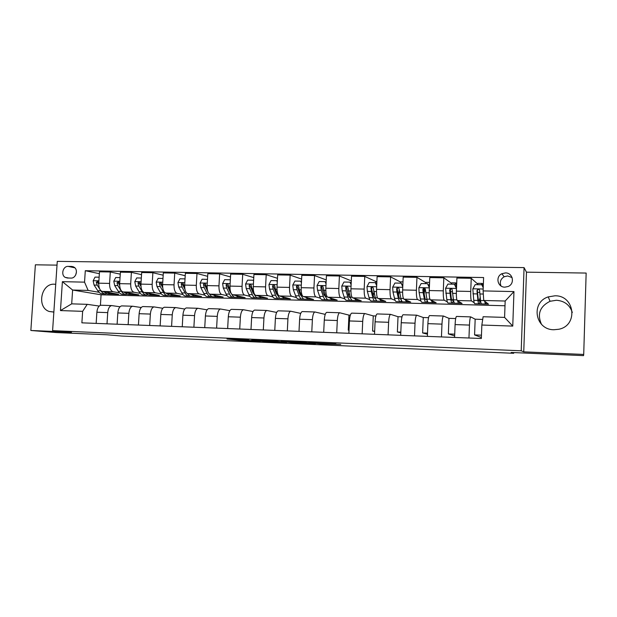 <?xml version="1.0" encoding="UTF-8"?>
<svg xmlns="http://www.w3.org/2000/svg" width="617" height="617" viewBox="0 0 617 617"><rect width="100%" height="100%" fill="white"/><g stroke="black" fill="none" stroke-linecap="round" stroke-linejoin="round"><path stroke-width="0.93" d="M248.62 339.936L226.987 339.011L239.758 340.314L260.305 341.255L241.887 339.805L248.62 339.936M554.968 295.798L548.235 296.893C530.504 302.392 535.124 329.887 553.881 329.74L558.786 329.262C578.445 325.56 574.897 295.304 554.968 295.798M541.464 324.287C536.998 314.115 539.86 306.448 550.056 301.281L556.418 300.255C564.563 300.934 569.861 305.014 572.314 312.503M55.723 284.329L54.365 284.206C41.031 283.195 36.411 307.374 49.167 311.469L53.849 312.094M505.408 272.915L501.822 273.747C495.196 276.755 497.603 287.337 504.899 287.152L508.169 286.489C515.172 283.743 512.904 272.668 505.408 272.915M512.11 277.588L507.637 275.946L504.158 276.755C500.564 279.031 499.508 282.092 500.989 285.949M335.933 344.001L308.585 342.551L321.025 343.908L340.769 344.463L319.629 343.684L312.973 342.875L335.941 343.846M57.019 265.133L35.377 264.809L30.85 330.481L56.425 332.563L106.965 334.769L121.796 336.041L513.691 353.294L513.714 352.577M583.713 354.443L586.15 273.061L526.471 272.166L523.748 351.844L583.713 354.443L583.543 355.631L511.161 352.461L513.691 353.294M523.748 351.844L521.211 350.803L52.599 330.643L57.273 261.369L524.064 267.608L521.211 350.803M30.85 330.481L71.472 332.239L52.599 330.643M276.647 341.162L251.705 340.083L263.683 341.363L286.635 342.404L276.647 341.162M281.036 341.309L305.322 342.404L315.526 343.623L291.07 342.566L281.036 341.309M481.229 338.486L481.383 337.46M67.369 278.012L70.963 278.082C75.96 278.475 78.513 269.914 74.202 267.246L71.742 266.444L68.148 266.39C63.027 266.027 60.62 274.904 65.163 277.365L67.369 278.012M505.007 305.762L101.088 294.803L72.613 290.029L71.695 303.849L87.236 304.335L82.639 311.338L81.884 322.838L481.345 338.494L481.846 325.036L483.119 316.729L504.59 317.4L505.169 301.027L483.728 300.487L488.494 304.158L475.746 303.757M82.639 311.338L60.458 310.575L62.394 281.661L84.544 282.146L88.146 290.422L99.052 292.304M99.36 273.686L85.293 270.716L84.544 282.146M85.293 270.716L483.605 277.542L483.111 290.908L513.961 291.586L512.758 326.1L481.846 325.036M526.471 272.166L524.064 267.608M101.088 294.803L100.409 305.322M108.677 293.962L118.618 294.278L102.221 291.401C99.861 290.538 98.705 287.792 98.751 283.172L99.484 271.788L110.304 271.981L109.579 283.419C109.525 288.054 110.667 290.808 112.98 291.679L119.49 292.844M88.146 290.422L72.613 290.029L62.394 281.661M477.543 283.889L471.234 278.298L470.732 291.463C470.594 296.8 470.833 299.939 471.442 300.888L474.218 302.777M471.234 278.298L456.912 278.043L456.403 291.139C456.264 296.453 456.549 299.577 457.236 300.525L462.071 303.456L449.569 303.055M451.436 283.234L443.824 277.82L443.299 290.854C443.176 296.137 443.484 299.245 444.248 300.194L447.34 301.898M443.824 277.82L429.779 277.573L429.247 290.538C429.123 295.79 429.478 298.89 430.319 299.831L436.15 302.762L423.887 302.376M425.815 282.648L416.953 277.349L416.406 290.252C416.29 295.481 416.676 298.566 417.578 299.507L420.987 301.088M416.953 277.349L403.186 277.102L402.631 289.944C402.515 295.15 402.947 298.219 403.919 299.152L410.714 302.083L398.675 301.698M400.672 282.092L390.6 276.886L390.044 289.666C389.929 294.841 390.391 297.903 391.433 298.836L395.135 300.332M390.6 276.886L377.103 276.647L376.532 289.365C376.424 294.517 376.925 297.556 378.028 298.489L385.748 301.412L373.933 301.042M375.992 281.576L364.763 276.431L364.184 289.088C364.076 294.216 364.608 297.247 365.781 298.173L369.776 299.607M364.763 276.431L351.52 276.2L350.934 288.795C350.834 293.9 351.397 296.916 352.639 297.841L361.238 300.757L349.638 300.394M351.304 280.882L339.419 275.992L338.826 288.525C338.725 293.607 339.319 296.607 340.615 297.533L344.888 298.913M339.419 275.992L326.432 275.76L325.83 288.232C325.73 293.291 326.362 296.276 327.72 297.201L337.183 300.117L325.784 299.769M326.231 279.925L314.554 275.552L313.945 287.969C313.845 293.006 314.508 295.975 315.927 296.893L320.462 298.235M314.554 275.552L301.806 275.329L301.189 287.684C301.096 292.689 301.79 295.659 303.271 296.569L313.552 299.484L302.361 299.114M301.62 279.077L290.152 275.128L289.527 287.422C289.442 292.412 290.16 295.358 291.694 296.276L296.492 297.579M290.152 275.128L277.65 274.912L277.018 287.144C276.933 292.111 277.681 295.042 279.277 295.952L290.345 298.867L279.362 298.358M277.473 278.306L266.212 274.712L265.572 286.89C265.487 291.833 266.266 294.756 267.917 295.659L272.953 296.947M266.212 274.712L253.934 274.496L253.286 286.62C253.209 291.532 254.019 294.44 255.723 295.35L267.547 298.258L256.765 297.664M253.772 277.604L242.705 274.295L242.057 286.365C241.972 291.263 242.813 294.162 244.571 295.065L249.839 296.322M256.163 297.826L256.749 297.965M242.705 274.295L230.658 274.087L229.994 286.095C229.917 290.969 230.789 293.854 232.594 294.756L245.157 297.656L234.553 297.263M230.496 276.94L219.637 273.894L218.966 285.856C218.896 290.7 219.783 293.576 221.642 294.471L227.141 295.713M233.712 297.186L234.545 297.379M219.637 273.894L207.798 273.686L207.127 285.586C207.057 290.414 207.975 293.276 209.888 294.17L223.146 297.07L212.726 296.754M207.651 276.331L196.977 273.501L196.299 285.347C196.229 290.152 197.17 293.006 199.129 293.893L204.844 295.111M211.646 296.561L212.718 296.792M196.977 273.501L185.355 273.292L184.668 285.093C184.606 289.874 185.578 292.705 187.583 293.599L201.52 296.492L191.278 296.168M185.216 275.745L174.727 273.107L174.033 284.853C173.971 289.612 174.966 292.443 177.017 293.33L182.94 294.525M174.727 273.107L163.312 272.907L162.61 284.599C162.556 289.334 163.574 292.149 165.672 293.036L180.264 295.929L170.192 295.605M163.173 275.197L152.869 272.729L152.168 284.368C152.106 289.088 153.155 291.887 155.299 292.767L161.423 293.954M165.958 293.09L170.192 295.659M152.869 272.729L141.663 272.529L140.946 284.113C140.892 288.81 141.964 291.602 144.154 292.481L159.371 295.366L149.468 295.049M141.524 274.673L131.398 272.352L130.681 283.889C130.634 288.563 131.722 291.34 133.958 292.219L140.275 293.391M131.398 272.352L120.384 272.159L119.659 283.643C119.613 288.301 120.724 291.062 123.007 291.941L138.825 294.818L129.084 294.502M99.206 306.055L87.236 304.335M120.022 306.772L111.669 305.577C109.487 306.071 108.176 308.415 107.72 312.611L107.003 323.825M141.208 307.505L132.67 306.24C130.573 306.742 129.3 309.102 128.853 313.336L128.151 324.65M162.772 308.261L154.042 306.911C152.021 307.42 150.795 309.811 150.363 314.076L149.669 325.491M184.722 309.04L175.791 307.598C173.863 308.114 172.683 310.528 172.259 314.832L171.58 326.354M207.081 309.842L197.941 308.292C196.09 308.816 194.964 311.253 194.556 315.603L193.885 327.226M229.84 310.675L220.485 309.001C218.734 309.533 217.654 311.994 217.261 316.382L216.606 328.121M253.024 311.539L243.445 309.726C241.787 310.266 240.761 312.75 240.383 317.184L239.735 329.023M276.647 312.441L266.829 310.467C265.271 311.014 264.307 313.521 263.937 317.994L263.305 329.948M300.718 313.39L290.653 311.215C289.196 311.77 288.286 314.308 287.931 318.827L287.321 330.889M325.051 315.002L325.082 314.346L314.917 311.978C313.567 312.549 312.726 315.11 312.387 319.668L311.786 331.846M349.006 330.265L348.258 330.118L348.952 315.117L339.651 312.757C338.417 313.336 337.63 315.927 337.306 320.524L336.728 332.825M348.952 315.117L350.34 315.164M374.65 331.483L372.583 331.044L373.262 315.904L364.855 313.552C363.737 314.138 363.02 316.752 362.711 321.403L362.148 333.82M373.262 315.904L375.915 315.989M400.795 332.794L397.371 331.985L398.027 316.706L390.553 314.362C389.551 314.955 388.903 317.601 388.617 322.298L388.062 334.838M398.027 316.706L401.983 316.829M427.458 334.237L422.622 332.941L423.262 317.516L416.753 315.187C415.873 315.796 415.303 318.465 415.025 323.208L414.501 335.872M423.262 317.516L428.568 317.693M454.652 335.887L448.351 333.92L448.968 318.349L443.469 316.027C442.721 316.644 442.227 319.344 441.973 324.133L441.456 336.928M448.968 318.349L455.685 318.565M481.268 337.46L474.573 334.915L475.167 319.197L470.717 316.883C470.108 317.516 469.691 320.246 469.452 325.082L468.959 338.008M475.167 319.197L482.702 319.436M120.261 274.164L110.304 271.981M101.304 305.253L100.887 305.238C98.674 305.724 97.339 308.06 96.877 312.233L96.159 323.393M122.097 305.901L121.703 305.893C119.559 306.387 118.271 308.747 117.816 312.958L117.107 324.218M143.26 306.572L142.882 306.556C140.823 307.065 139.573 309.441 139.133 313.691L138.432 325.051M164.801 307.251L164.43 307.235C162.456 307.752 161.253 310.15 160.829 314.439L160.142 325.907M186.72 307.937L186.373 307.929C184.483 308.446 183.326 310.875 182.91 315.202L182.239 326.771M209.04 308.647L208.708 308.631C206.911 309.163 205.808 311.608 205.399 315.973L204.736 327.65M231.768 309.356L231.452 309.348C229.748 309.888 228.699 312.356 228.305 316.768L227.658 328.553M254.914 310.089L254.613 310.081C253.001 310.621 252.006 313.12 251.636 317.57L250.996 329.463M278.483 310.829L278.205 310.821C276.694 311.377 275.76 313.899 275.398 318.387L274.773 330.396M302.5 311.585L302.245 311.577C300.834 312.14 299.962 314.693 299.615 319.228L299.006 331.344M326.971 312.356L326.732 312.349C325.437 312.919 324.619 315.495 324.287 320.076L323.694 332.316M351.906 313.143L351.69 313.135C350.51 313.721 349.754 316.32 349.438 320.948L348.867 333.303M348.258 330.118L349.014 330.149M377.326 313.945L377.134 313.937C376.069 314.531 375.383 317.161 375.082 321.827L374.527 334.306M372.583 331.044L374.666 331.121M403.24 314.763L403.063 314.755C402.122 315.356 401.513 318.017 401.227 322.73L400.688 335.332M397.371 331.985L400.826 332.116M399.145 290.808L399.168 290.329M429.656 315.596L429.509 315.588C428.699 316.197 428.159 318.889 427.889 323.647L427.373 336.373M422.622 332.941L427.504 333.126M424.257 293.422L424.465 288.232M456.603 316.444L456.48 316.436C455.801 317.061 455.338 319.776 455.091 324.588L454.59 337.445M448.351 333.92L454.721 334.159M474.573 334.915L481.468 335.178M483.728 300.487L483.111 290.908M71.695 303.849L60.458 310.575M513.961 291.586L505.169 301.027M512.758 326.1L504.59 317.4M76.446 272.035L75.675 275.051M255.762 340.275L273.208 341.633L255.77 340.214M294.147 342.057L284.368 341.633L295.435 342.342L296.654 342.35L294.155 341.88M99.136 277.187L95.033 277.11L93.159 280.804L94.085 285.054L97.787 290.746C99.214 292.874 100.833 293.893 102.646 293.8L104.952 293.862M106.903 292.227L110.721 294.016L112.818 293.26M100.633 290.445L100.88 290.823C102.299 292.952 103.903 293.97 105.708 293.877L106.301 293.792M109.98 293.993L107.643 293.931L103.347 291.602M98.72 284.29L97.725 281.321L96.298 282.293L97.193 285.131L99.699 289.003M98.72 284.314L97.725 282.563L96.298 282.293M120.045 277.604L115.703 277.519L113.798 281.244L114.685 285.532L118.263 291.27C119.636 293.407 121.194 294.432 122.945 294.34L125.336 294.402M127.472 292.751L131.159 294.564L133.195 293.792M119.652 285.278L118.495 281.807L116.991 282.74L117.855 285.609L121.402 291.347C122.768 293.491 124.318 294.517 126.061 294.425L126.686 294.324M130.442 294.54L128.035 294.479L123.863 292.096M119.652 285.309L118.364 283.018L116.991 282.74M141.324 278.028L136.727 277.935L134.799 281.691L135.655 286.018L139.087 291.795C140.406 293.954 141.91 294.988 143.591 294.895L146.067 294.957M148.396 293.283L151.952 295.111L153.918 294.332M140.961 286.226L139.643 282.308C138.74 281.853 138.216 282.154 138.046 283.203L138.871 286.095L142.28 291.88C143.599 294.039 145.088 295.073 146.761 294.98L147.424 294.857M151.265 295.096L148.766 295.026L144.725 292.589M140.977 286.427L139.373 283.481L138.046 283.203M162.981 278.452L158.129 278.36L156.17 282.146L156.98 286.512L160.273 292.335C161.538 294.517 162.981 295.551 164.6 295.45L167.153 295.52M169.69 293.831L173.107 295.682L175.004 294.88M162.664 287.229L161.176 282.841C160.243 282.285 159.68 282.563 159.471 283.673L160.258 286.589L163.528 292.419C164.785 294.602 166.22 295.636 167.824 295.535L168.518 295.396M162.718 287.699L160.744 283.951L159.471 283.673M185.031 278.892L179.909 278.784L177.92 282.609L178.699 287.013L181.838 292.89C183.048 295.08 184.429 296.129 185.972 296.021L188.617 296.091M191.355 294.378L194.625 296.253L196.453 295.443M184.784 288.347L183.102 283.411C182.146 282.725 181.545 282.972 181.282 284.152L182.03 287.09L185.146 292.975C186.349 295.165 187.715 296.214 189.257 296.114L189.982 295.944M193.993 296.237L191.332 296.168C189.951 296.268 188.694 295.412 187.568 293.592M184.923 289.242L182.501 284.429L181.282 284.152M207.482 279.378L202.075 279.223L200.07 283.08L200.795 287.522L203.787 293.445C204.937 295.659 206.248 296.708 207.721 296.6L210.451 296.677M213.413 294.941L216.528 296.839L218.279 296.006M207.343 289.666L205.43 284.028C204.466 283.172 203.818 283.373 203.487 284.638L204.188 287.599L207.158 293.53C208.291 295.744 209.595 296.8 211.06 296.692L211.824 296.499M215.927 296.823L213.173 296.746C211.832 296.854 210.613 295.952 209.525 294.039M207.775 291.44L204.643 284.915L203.487 284.638M230.318 280.241L230.133 279.779L224.65 279.671L222.614 283.565L223.3 288.046L226.123 294.016C227.21 296.245 228.46 297.301 229.856 297.193L232.678 297.271M235.864 295.512L238.825 297.433L240.491 296.576M230.419 291.347L228.174 284.707C227.218 283.627 226.524 283.774 226.092 285.139L226.755 288.124L229.555 294.101C230.635 296.33 231.869 297.394 233.257 297.286L234.051 297.055M231.791 294.294L230.203 292.111L227.187 285.416L226.092 285.139M238.255 297.417L235.409 297.34C234.044 297.456 232.833 296.422 231.768 294.247M253.579 281.113L253.225 280.234L247.641 280.126L245.574 284.051L246.214 288.571L248.867 294.594C249.893 296.839 251.065 297.911 252.392 297.795L255.307 297.872M258.716 296.083L261.515 298.042L263.104 297.163M260.976 298.026L258.045 297.949C256.734 298.057 255.585 296.993 254.574 294.741L251.96 288.702L251.304 285.447C250.417 284.105 249.684 284.175 249.106 285.64L249.731 288.656L252.361 294.679C253.379 296.931 254.536 298.003 255.854 297.888L256.687 297.61M254.713 295.049L252.978 292.674L250.147 285.918L249.106 285.64M253.225 280.234L253.626 280.349M277.28 282L276.74 280.704L271.056 280.588L268.958 284.553L269.544 289.111L272.028 295.181C272.984 297.448 274.087 298.52 275.329 298.404L278.344 298.489M276.948 294.749L277.357 294.132M281.992 296.669L284.622 298.659L286.126 297.756M284.121 298.643L281.082 298.559C279.863 298.682 278.776 297.602 277.843 295.335L275.398 289.25L274.827 286.203C274.048 284.622 273.285 284.599 272.552 286.149L273.13 289.196L275.591 295.273C276.532 297.541 277.619 298.62 278.853 298.505L279.725 298.165M278.036 295.782L276.169 293.245L273.524 286.427L272.552 286.157M276.74 280.704L277.341 280.889M301.428 282.91L300.695 281.175L294.903 281.059L292.774 285.062L293.314 289.658L295.62 295.782C296.507 298.065 297.525 299.152 298.69 299.029L301.798 299.114M300.363 295.096L300.88 294.139M305.7 297.255L308.153 299.284L309.564 298.358M300.695 281.175L301.505 281.452M307.682 299.268L304.551 299.191C303.41 299.307 302.407 298.227 301.536 295.936L299.276 289.797L298.751 286.728C298.127 285.224 297.363 285.108 296.453 286.396L296.97 289.743L299.245 295.875C300.117 298.165 301.127 299.245 302.276 299.129L303.186 298.713M301.752 296.492L299.793 293.831L297.332 286.666L296.453 286.396M326.038 283.835L325.105 281.653L319.205 281.537L317.045 285.578L317.531 290.221L319.645 296.399C320.462 298.697 321.403 299.793 322.475 299.669L325.691 299.754M324.218 295.366L324.804 293.954M329.848 297.857L332.116 299.924L333.435 298.96M325.105 281.653L326.1 282.524M331.684 299.908L328.445 299.823C327.396 299.947 326.47 298.859 325.676 296.546L323.131 287.267C322.637 285.841 321.881 285.648 320.863 286.689L321.249 290.306L323.339 296.492C324.141 298.798 325.074 299.885 326.131 299.762L327.087 299.245M325.807 297.147L323.848 294.425L321.658 286.959L320.863 286.689M351.127 284.776L349.978 282.146L343.962 282.031L341.772 286.103L342.204 290.792L344.124 297.016C344.864 299.345 345.728 300.44 346.708 300.309L350.024 300.402M348.512 295.504L349.16 293.484M350.865 282.894L351.266 281.807M354.451 298.451L356.526 300.572L357.752 299.577M349.978 282.146L351.181 283.619M356.132 300.564L352.785 300.471C351.829 300.602 350.988 299.507 350.271 297.178L347.973 287.807C347.572 286.465 346.831 286.211 345.767 287.044L345.998 290.877L347.888 297.116C348.613 299.438 349.461 300.541 350.433 300.41L351.428 299.746M350.14 297.772L350.464 297.78C349.662 297.872 348.96 296.954 348.358 295.026L346.476 287.306L345.767 287.044M376.694 285.74L375.329 282.648L369.197 282.524L366.976 286.643L367.354 291.371L369.066 297.656C369.73 300.001 370.501 301.104 371.395 300.973L374.82 301.065M373.277 295.412L373.941 292.558M375.414 282.686L376.486 281.375M379.524 299.052L381.399 301.235L382.517 300.194M375.329 282.648L376.74 284.738M381.044 301.227L377.589 301.135C376.725 301.266 375.969 300.163 375.329 297.81L373.285 288.363C372.953 287.09 372.244 286.789 371.149 287.453L371.218 291.463L372.899 297.749C373.547 300.101 374.311 301.204 375.182 301.073L376.231 300.194M375.475 298.327L375.236 298.42C374.511 298.528 373.871 297.602 373.339 295.643L371.658 289.342L371.781 287.723L371.149 287.453M402.77 286.72L401.173 283.157L394.926 283.033L392.667 287.19L392.983 291.964L394.487 298.304C395.065 300.664 395.752 301.775 396.546 301.644L400.086 301.736M398.489 294.988L399.176 290.484M400.194 283.141L401.143 281.853M405.076 299.654L406.742 301.914L407.76 300.811M401.173 283.157L402.808 285.879M406.426 301.906L402.855 301.813C402.091 301.944 401.428 300.834 400.873 298.466L399.099 288.933C398.813 287.715 398.127 287.375 397.024 287.915L396.6 288.872L396.924 292.057L398.397 298.404C398.96 300.764 399.631 301.883 400.41 301.744L401.513 300.541M400.934 298.751L400.464 299.068C399.816 299.176 399.261 298.25 398.79 296.268L397.209 289.157L397.579 288.185L397.024 287.915M429.363 287.723L427.527 283.681L421.156 283.558L418.858 287.746L419.12 292.566L420.401 298.96C420.894 301.343 421.488 302.469 422.175 302.33L425.838 302.423M424.172 294.008L424.766 288.355M425.437 283.643L426.262 282.339M431.121 300.24L432.571 302.608L433.473 301.42M427.527 283.681L429.393 287.044M432.301 302.6L428.614 302.5C427.943 302.638 427.38 301.512 426.902 299.129L425.414 289.504C425.167 288.332 424.496 287.969 423.393 288.417L422.869 289.45L423.139 292.659L424.38 299.06C424.866 301.451 425.445 302.569 426.116 302.43L427.28 300.703M426.871 298.937L426.177 299.723C425.614 299.847 425.136 298.906 424.735 296.908L423.393 289.735L423.871 288.679L423.393 288.417M429.424 286.28L429.316 286.874M428.9 285.956L429.563 282.972M454.968 284.892L455.685 282.902L456.703 283.357M456.603 286.003L455.423 285.872M456.495 288.617L454.397 284.213L447.903 284.082L445.574 288.316L446.824 299.631C447.225 302.037 447.718 303.171 448.304 303.024L452.084 303.124M450.31 291.98L450.526 289.311M451.15 284.144L451.86 282.833M456.403 288.548L456.395 291.209M457.683 300.795C458.03 302.608 458.431 303.441 458.901 303.309L459.696 302.014M454.397 284.213L456.511 288.224M458.678 303.302L454.86 303.202C454.305 303.348 453.834 302.214 453.449 299.8L452.253 290.098C452.037 288.957 451.374 288.571 450.271 288.941L449.654 290.036L450.88 299.739C451.274 302.145 451.752 303.279 452.323 303.132L453.557 300.44M453.279 298.682L452.384 300.402C451.914 300.518 451.513 299.577 451.189 297.564L450.271 288.941M481.391 284.745L481.862 283.411L483.373 283.913M483.273 286.581L482.826 286.55M483.227 287.777L481.808 284.753L475.183 284.622L472.815 288.903L473.756 300.317C474.072 302.746 474.465 303.888 474.943 303.734L478.846 303.842M477.357 284.668L477.936 283.334M484.769 301.289C485.039 303.255 485.363 304.166 485.741 304.027L486.42 302.561M481.808 284.753L483.242 287.429M485.564 304.019L481.63 303.911C481.183 304.065 480.813 302.924 480.52 300.494L479.625 290.692C479.432 289.581 478.784 289.18 477.674 289.489L476.972 290.638L477.897 300.425C478.198 302.854 478.584 303.996 479.039 303.842C479.517 303.579 479.957 302.029 480.373 299.176M480.173 297.479L479.108 301.088C478.723 301.212 478.406 300.255 478.16 298.227L477.327 290.923L477.674 289.489M471.442 300.888L457.236 300.525M444.248 300.194L430.319 299.831M417.578 299.507L403.919 299.152M391.433 298.836L378.028 298.489M365.781 298.173L352.639 297.841M340.615 297.533L327.72 297.201M315.927 296.893L303.271 296.569M291.694 296.276L279.277 295.952M267.917 295.659L255.723 295.35M244.571 295.065L232.594 294.756M221.642 294.471L209.888 294.17M199.129 293.893L187.583 293.599M177.017 293.33L165.672 293.036M155.299 292.767L144.154 292.481M133.958 292.219L123.007 291.941M112.98 291.679L102.221 291.401M107.72 312.611L96.877 312.233M109.579 283.419L98.751 283.172M130.681 283.889L119.659 283.643M128.853 313.336L117.816 312.958M152.168 284.368L140.946 284.113M150.363 314.076L139.133 313.691M174.033 284.853L162.61 284.599M172.259 314.832L160.829 314.439M196.299 285.347L184.668 285.093M194.556 315.603L182.91 315.202M218.966 285.856L207.127 285.586M217.261 316.382L205.399 315.973M242.057 286.365L229.994 286.095M240.383 317.184L228.305 316.768M265.572 286.89L253.286 286.62M263.937 317.994L251.636 317.57M289.527 287.422L277.018 287.144M287.931 318.827L275.398 318.387M313.945 287.969L301.189 287.684M312.387 319.668L299.615 319.228M338.826 288.525L325.83 288.232M337.306 320.524L324.287 320.076M364.184 289.088L350.934 288.795M362.711 321.403L349.438 320.948M390.044 289.666L376.532 289.365M388.617 322.298L375.082 321.827M416.406 290.252L402.631 289.944M415.025 323.208L401.227 322.73M443.299 290.854L429.247 290.538M441.973 324.133L427.889 323.647M470.732 291.463L456.403 291.139M469.452 325.082L455.091 324.588M74.873 267.817L68.148 266.39M73.4 266.799L71.742 266.444M242.165 339.836L242.134 340.461M239.797 339.52L239.758 340.314M273.208 340.97L273.177 341.625M305.276 342.404L305.23 343.214M302.924 342.258L302.885 343.075M298.69 342.073L298.659 342.582L298.674 342.073M98.897 280.828L93.206 280.712M100.88 290.823L97.787 290.746M97.193 285.131L94.085 285.054M119.814 281.275L113.844 281.151M121.402 291.347L118.263 291.27M117.855 285.609L114.685 285.532M141.092 281.73L134.845 281.599M142.28 291.88L139.087 291.795M138.871 286.095L135.655 286.018M162.757 282.193L156.217 282.054M163.528 292.419L160.273 292.335M160.258 286.589L156.98 286.512M184.815 282.663L177.974 282.517M185.146 292.975L181.838 292.89M182.03 287.09L178.699 287.013M184.668 287.152L184.144 287.136M207.266 283.134L200.116 282.987M207.158 293.53L203.787 293.445M204.188 287.599L200.795 287.522M207.119 287.669L206.34 287.653M230.133 283.627L222.668 283.465M229.555 294.101L226.123 294.016M226.755 288.124L223.3 288.046M229.987 288.201L228.946 288.17M253.417 284.121L245.628 283.951M252.361 294.679L248.867 294.594M249.731 288.656L246.214 288.571M253.278 288.733L251.96 288.702M277.149 284.622L269.004 284.452M275.591 295.273L272.028 295.181M278.475 295.35L277.843 295.335M273.13 289.196L269.544 289.111M277.002 289.28L275.398 289.25M301.32 285.139L292.828 284.961M299.245 295.875L295.62 295.782M302.531 295.959L301.536 295.936M296.97 289.743L293.314 289.658M301.173 289.843L299.276 289.797M297.34 286.959L296.438 286.681M325.953 285.663L317.099 285.478M323.339 296.492L319.645 296.399M327.041 296.584L325.676 296.546M321.249 290.306L317.531 290.221M325.799 290.414L323.609 290.36M321.604 287.491L320.771 287.213M351.058 286.195L341.826 286.003M347.888 297.116L344.124 297.016M352.014 297.217L350.271 297.178M345.998 290.877L342.204 290.792M350.911 290.993L348.397 290.931M346.33 288.039L345.566 287.753M376.648 286.743L367.03 286.543M372.899 297.749L369.066 297.656M377.473 297.872L375.329 297.81M371.218 291.463L367.354 291.371M376.501 291.586L373.663 291.517M371.527 288.594L370.84 288.309M402.747 287.298L392.72 287.082M398.397 298.404L394.487 298.304M403.433 298.528L400.873 298.466M396.924 292.057L392.983 291.964M402.592 292.188L399.415 292.111M397.209 289.157L396.6 288.872M429.363 287.869L418.92 287.645M424.38 299.06L420.401 298.96M424.511 291.124L425.483 291.147M429.902 299.206L426.902 299.129M423.139 292.659L419.12 292.566M429.208 292.805L425.676 292.72M423.393 289.735L422.869 289.45M456.187 285.918L456.295 283.265M456.356 288.44L445.628 288.216M450.88 299.739L446.824 299.631M450.333 291.71L452.3 291.756M456.888 299.893L453.449 299.8M449.862 293.276L445.767 293.183M456.349 293.43L452.454 293.337M450.094 290.329L449.654 290.036M482.286 285.401L482.347 283.774M483.18 289.011L472.877 288.795M477.897 300.425L473.756 300.317M477.458 292.319L479.656 292.373M483.844 300.579L480.52 300.494M477.126 293.908L472.946 293.815M483.312 294.054L479.771 293.97M550.056 301.281L548.235 296.893M53.856 312.032L49.167 311.469M504.158 276.755L501.822 273.747M111.669 305.577L100.887 305.238M132.67 306.24L121.703 305.893M154.042 306.911L142.882 306.556M175.791 307.598L164.43 307.235M197.941 308.292L186.373 307.929M220.485 309.001L208.708 308.631M243.445 309.726L231.452 309.348M266.829 310.467L254.613 310.081M290.653 311.215L278.205 310.821M314.917 311.978L302.245 311.577M339.651 312.757L326.732 312.349M364.855 313.552L351.69 313.135M390.553 314.362L377.134 313.937M416.753 315.187L403.063 314.755M443.469 316.027L429.509 315.588M470.717 316.883L456.48 316.436M68.734 278.043L65.163 277.365M273.246 340.97L273.208 341.633M302.932 342.258L302.893 343.075M169.868 295.589L172.444 295.659M273.524 286.427L272.552 286.149M376.894 281.383L376.316 281.375M402.978 281.884L400.988 281.846M429.586 282.401L426.131 282.331M456.256 285.941L456.356 283.296M455.685 282.902L451.744 282.825M482.355 285.54L482.417 283.805M481.862 283.411L477.851 283.326"/></g></svg>

